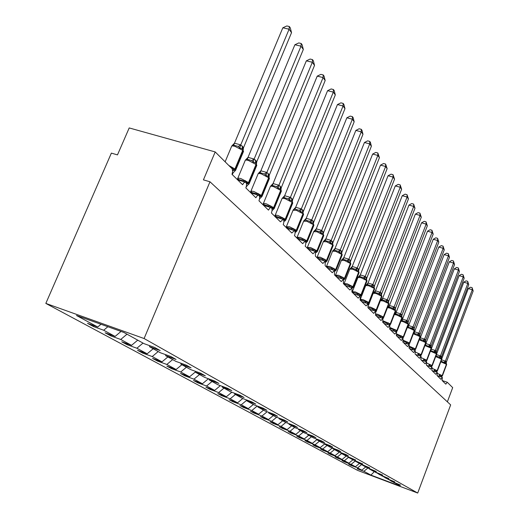 <?xml version="1.0" encoding="UTF-8"?>
<svg xmlns="http://www.w3.org/2000/svg" width="519" height="519" viewBox="0 0 519 519"><rect width="100%" height="100%" fill="white"/><g stroke="black" fill="none" stroke-linecap="round" stroke-linejoin="round"><path stroke-width="0.78" d="M45.828 303.407L111.371 153.118L117.476 154.889L129.205 127.934L215.197 151.931L203.429 179.872L209.974 181.78L144.1 338.531L45.828 303.407L357.572 470.383L417.711 493.05L144.1 338.531M357.364 468.495L361.801 470.162L365.726 466.951M393.661 482.151L400.259 486.16L370.91 475.099L363.89 471.297L357.247 468.793M363.89 471.297L367.945 467.982M215.197 151.931L232.168 168.811L232.687 171.445L232.006 174.332L242.594 184.719L244.047 182.539L245.578 182.163C246.739 183.168 246.823 185.082 245.85 187.917L255.88 197.758L257.281 195.611L258.747 195.222C259.837 196.182 259.909 198.031 258.962 200.782L268.479 210.117L269.835 208.015L271.242 207.613C272.274 208.528 272.326 210.318 271.405 212.991L280.442 221.86L283.108 219.388C284.081 220.257 284.12 221.989 283.225 224.591L291.827 233.031L294.396 230.585C295.317 231.416 295.343 233.096 294.474 235.626L302.661 243.664L305.14 241.251C306.022 242.042 306.035 243.671 305.185 246.142L312.996 253.797L315.39 251.417L315.403 256.165L322.85 263.477L325.173 261.122L325.154 265.734L332.27 272.722L334.521 270.393L334.47 274.875L341.281 281.564L343.461 279.261L343.39 283.627L349.91 290.024L352.018 287.753L351.921 292.002L358.175 298.133L360.218 295.888L360.108 300.034L366.096 305.912L368.088 303.693L367.952 307.735L373.706 313.379L375.639 311.186L375.49 315.124L381.017 320.547L382.892 318.387L382.73 322.228L388.043 327.444L389.866 325.309L389.691 329.059L394.803 334.08L396.581 331.965L396.386 335.637L401.317 340.47L403.042 338.382L402.841 341.969L407.59 346.627L409.27 344.564L409.056 348.067L413.637 352.557L415.278 350.52L415.057 353.952L419.469 358.285L421.071 356.268L420.844 359.628L425.106 363.813L426.67 361.821L426.43 365.11L430.549 369.152L432.074 367.186L431.827 370.41L435.804 374.316L437.296 372.37L437.043 375.529L440.897 379.311L442.35 377.384L442.091 380.479L445.821 384.138L447.242 382.237L452.691 387.622L447.372 401.842M350.987 465.037L350.863 465.355L348.671 464.168L355.444 466.717L359.427 463.454M361.801 470.162L357.604 467.885L350.863 465.355M357.604 467.885L361.808 464.447M344.389 461.469L344.266 461.793L342.002 460.574L348.872 463.149L352.92 459.834M355.444 466.717L351.104 464.362L344.266 461.793M351.104 464.362L355.327 460.904M337.577 457.777L337.447 458.115L335.099 456.85L342.066 459.464L346.27 456.019M348.872 463.149L344.382 460.716L337.447 458.115M344.382 460.716L348.476 457.362M330.519 453.963L330.389 454.307L327.956 453.003L335.034 455.65L339.4 452.068M342.066 459.464L337.421 456.947L330.389 454.307M337.421 456.947L341.593 453.528M323.22 450.005L323.078 450.369L320.567 449.013L327.749 451.699L332.29 447.968M335.034 455.65L330.22 453.042L323.078 450.369M330.22 453.042L334.463 449.564M315.656 445.912L315.507 446.288L312.905 444.88L320.197 447.605L324.745 443.868M327.749 451.699L322.76 449L315.507 446.288M322.76 449L327.074 445.458M307.819 441.663L307.663 442.058L304.964 440.599L312.367 443.362L316.785 439.729M320.197 447.605L315.027 444.809L307.663 442.058M315.027 444.809L319.419 441.195M299.69 437.264L299.528 437.666L296.725 436.155L304.244 438.964L308.74 435.259M312.367 443.362L307.008 440.456L299.528 437.666M307.008 440.456L311.478 436.784M291.25 432.69L291.081 433.112L288.175 431.542L295.811 434.39L300.391 430.614M304.244 438.964L298.685 435.947L291.081 433.112M298.685 435.947L303.232 432.197M282.485 427.941L282.31 428.383L279.287 426.754L287.052 429.641L291.717 425.794M295.811 434.39L290.037 431.257L282.31 428.383M290.037 431.257L294.669 427.435M273.377 423.004L273.195 423.465L270.049 421.772L277.944 424.704L282.699 420.773M287.052 429.641L281.045 426.384L273.195 423.465M281.045 426.384L285.774 422.479M263.905 417.873L263.71 418.353L260.441 416.588L268.466 419.566L273.312 415.557M277.944 424.704L271.69 421.311L263.71 418.353M271.69 421.311L276.64 417.224M254.044 412.527L253.843 413.033L250.43 411.191L258.592 414.214L263.542 410.12M268.466 419.566L261.952 416.037L253.843 413.033M261.952 416.037L267.142 411.749M243.768 406.961L243.56 407.486L240.005 405.566L248.303 408.635L253.35 404.457M258.592 414.214L251.812 410.535L243.56 407.486M251.812 410.535L257.242 406.033M233.057 401.155L232.836 401.7L229.126 399.701L237.572 402.815L242.736 398.534M248.303 408.635L241.231 404.801L232.836 401.7M241.231 404.801L246.531 400.409M221.873 395.089L221.639 395.666L217.772 393.577L226.368 396.743L231.798 392.234M237.572 402.815L230.189 398.813L221.639 395.666M230.189 398.813L235.412 394.479M210.195 388.757L209.948 389.36L205.9 387.18L214.658 390.392L220.367 385.643M226.368 396.743L218.648 392.559L209.948 389.36M218.648 392.559L223.987 388.121M197.986 382.133L197.726 382.769L193.49 380.485L202.404 383.749L208.424 378.734M214.658 390.392L206.581 386.019L197.726 382.769M206.581 386.019L212.037 381.478M185.205 375.198L184.926 375.866L180.489 373.472L189.571 376.794L195.391 371.941M202.404 383.749L193.95 379.168L184.926 375.866M193.95 379.168L199.53 374.517M171.808 367.932L171.517 368.633L166.865 366.129L176.116 369.502L181.871 364.701M189.571 376.794L180.709 371.993L171.517 368.633M180.709 371.993L186.418 367.225M157.763 360.303L157.452 361.049L152.567 358.415L161.999 361.847L167.89 356.923M176.116 369.502L166.82 364.461L157.452 361.049M166.82 364.461L172.665 359.576M143.004 352.297L142.68 353.082L137.548 350.312L147.162 353.802L153.189 348.749M161.999 361.847L152.229 356.553L142.68 353.082M152.229 356.553L158.211 351.538M127.492 343.87L127.142 344.707L121.738 341.794L131.547 345.336L137.73 340.153M147.162 353.802L136.886 348.23L127.142 344.707M136.886 348.23L143.017 343.091M111.157 335.002L110.787 335.884L105.091 332.815L115.101 336.422L121.037 331.427M131.547 345.336L120.726 339.471L110.787 335.884M120.726 339.471L127.012 334.184M393.726 482.527L400.538 485.09L391.774 481.444L387.803 478.881M387.862 479.264L394.777 481.866L385.851 478.148L381.737 475.495M381.809 475.897L388.822 478.531L379.726 474.736L375.471 471.998M375.535 472.413L382.665 475.086L373.382 471.213L369.054 468.806L368.983 468.372M369.054 468.806L376.281 471.512L366.823 467.561L362.333 465.069L362.262 464.622M362.333 465.069L369.677 467.814L360.024 463.778L355.372 461.196L355.294 460.729M355.372 461.196L362.833 463.986L352.972 459.86L348.152 457.181L348.074 456.694M348.152 457.181L355.729 460.009L345.66 455.792L340.659 453.009L340.581 452.51M340.659 453.009L348.359 455.883L345.823 454.462L338.077 451.575L332.874 448.682L332.796 448.163M332.874 448.682L340.704 451.601L338.064 450.122L330.194 447.19L324.79 444.186L324.706 443.641M324.79 444.186L332.75 447.144L330.006 445.613L322.001 442.636L316.376 439.509L316.298 438.938M316.376 439.509L324.472 442.512L321.618 440.916L313.476 437.893L307.624 434.643L307.54 434.046M307.624 434.643L315.863 437.692L312.886 436.031L304.608 432.963L298.509 429.57L298.419 428.954M298.509 429.57L306.891 432.671L303.79 430.939L295.356 427.818L289.005 424.283L288.914 423.634M289.005 424.283L297.536 427.435L294.299 425.625L285.716 422.453L279.086 418.768L278.995 418.087M279.086 418.768L287.773 421.973L284.393 420.079L275.654 416.861L268.725 413.007L268.628 412.294M268.725 413.007L277.574 416.264L274.045 414.285L265.144 411.009L257.898 406.98L257.8 406.241M257.898 406.98L266.909 410.295L263.217 408.226L254.148 404.898L246.564 400.681L246.46 399.896M246.564 400.681L255.75 404.048L251.877 401.881L242.639 398.495L234.692 394.077L234.588 393.253M234.692 394.077L244.053 397.502L239.999 395.231L230.572 391.787L222.242 387.148L222.132 386.285M222.242 387.148L231.785 390.638L227.53 388.251L217.922 384.748L209.163 379.882L209.06 378.967M209.163 379.882L218.908 383.424L214.431 380.92L204.622 377.352L195.423 372.233L195.313 371.273M195.423 372.233L205.362 375.847L200.652 373.206L190.642 369.58L180.956 364.189L180.839 363.17M180.956 364.189L191.102 367.861L186.139 365.084L175.922 361.393L165.704 355.71L165.593 354.626M165.704 355.71L176.071 359.446L170.835 356.521L160.397 352.758L149.608 346.757L160.196 350.565L154.668 347.471L144.003 343.636L123.879 332.445L76.468 315.481L97.741 327.015L101.01 324.258M97.741 327.015L87.529 323.343L93.537 326.581L93.939 325.647M115.101 336.422L103.683 330.233L93.537 326.581M103.683 330.233L107.861 326.711M149.491 345.609L149.608 346.757M417.711 493.05L450.661 404.891L209.974 181.78M370.91 475.099L374.387 471.589M230.78 167.397L231.759 167.086L234.114 170.206L234.912 170.985L235.367 170.673M282.829 27.792L286.832 25.95L289.33 26.514L289.089 29.213L291.529 32.678L243.424 147.909L242.386 146.248L240.686 145.015L289.089 29.213L282.829 27.792L234.478 143.186L240.738 144.898M242.47 152.061L243.521 151.379L242.431 148.856L239.752 147.967L238.299 146.436L233.602 145.145L231.922 145.813L234.478 143.186M232.285 174.598L232.862 173.21L232.428 173.08M232.7 170.829L235.315 169.207L235.801 169.895L232.862 173.21M243.229 149.79L243.424 147.909M239.752 147.967L240.686 145.015M289.33 26.514L290.303 27.909L291.529 32.678M237.825 179.937L237.806 178.523L238.753 179.568L243.346 180.884L245.461 180.716L247.706 183.707L248.445 184.433L248.88 184.115M294.889 44.751L298.775 42.934L301.215 43.499L301.014 46.172L303.323 49.461L256.691 161.922L255.705 160.332L254.089 159.177L301.014 46.172L294.889 44.751L248.024 157.361L254.141 159.061M255.841 165.944L256.808 165.314L255.776 162.895L253.201 162.071L251.786 160.579L247.193 159.294L245.545 159.936L248.024 157.361M245.889 187.956L246.291 186.568M246.519 184.187L248.88 182.74L249.321 183.376L246.454 186.6M244.812 181.942L245.461 180.716M256.496 163.725L256.691 161.922M253.201 162.071L254.089 159.177M301.215 43.499L302.142 44.816L303.323 49.461M258.43 195.131L251.008 192.977L250.956 191.466L251.897 192.497L256.392 193.801L258.449 193.639L261.278 197.188L259.727 198.673M306.34 60.84L310.109 59.049L312.496 59.614L312.334 62.267L314.527 65.388L269.27 175.208L268.044 173.378L266.805 172.6L312.334 62.267L306.34 60.84L260.862 170.803L266.85 172.49M268.518 179.113L269.406 178.53L268.836 176.635L265.955 175.441L264.573 173.982L260.077 172.717L258.462 173.327L260.862 170.803M257.755 194.936L258.449 193.639M269.082 176.947L269.27 175.208M265.955 175.441L266.805 172.6M312.496 59.614L313.372 60.866L314.527 65.388M263.483 205.336L263.444 203.759L264.372 204.778L268.777 206.069L270.782 205.907L273.468 209.3L272.118 210.558M317.219 76.137L320.878 74.373L323.22 74.937L323.084 77.558L325.173 80.529L281.22 187.826L280.059 186.081L278.878 185.354L323.084 77.558L317.219 76.137L273.059 183.577L278.924 185.244M280.552 191.621L281.376 191.083L280.831 189.26L278.067 188.138L276.718 186.717L272.313 185.458L270.73 186.042L273.059 183.577M270.042 207.263L270.782 205.907M280.338 186.379L280.714 189.137L281.026 189.493L281.22 187.826M278.067 188.138L278.878 185.354M323.22 74.937L324.057 76.131L325.173 80.529M275.362 217.091L275.317 215.443L276.238 216.449L280.545 217.727L282.505 217.571L285.054 220.815L284.633 221.256M327.573 90.695L331.135 88.95L333.425 89.515L333.321 92.11L335.306 94.938L292.586 199.834L291.483 198.161L290.355 197.48L333.321 92.11L327.573 90.695L284.652 195.715L290.4 197.369M292.612 203.39L291.879 200.879L289.576 200.211L288.266 198.816L283.951 197.577L282.394 198.135L284.652 195.715M281.726 218.979L282.505 217.571M292.405 201.456L292.586 199.834M289.576 200.211L290.355 197.48M333.425 89.515L334.223 90.65L335.306 94.938M286.67 228.276L286.618 226.569L287.526 227.562L291.756 228.821L293.657 228.671L296.089 231.779L295.655 232.22M337.441 104.566L340.905 102.846L343.15 103.404L343.072 105.973L344.966 108.672L303.407 211.259L302.609 209.929L301.279 209.014L343.072 105.973L337.441 104.566L295.694 207.276L301.325 208.91M303.459 214.723L302.843 212.42L300.54 211.7L299.249 210.344L295.026 209.112L293.501 209.65L295.694 207.276M292.852 230.125L293.657 228.671M302.609 209.929L302.986 212.576L303.407 211.259M300.54 211.7L301.279 209.014M343.15 103.404L343.909 104.488L344.966 108.672M297.413 238.513L297.393 237.17L298.289 238.15L302.428 239.395L304.29 239.246L306.612 242.23L306.158 242.671M346.854 117.8L350.221 116.1L352.427 116.658L352.369 119.201L354.179 121.77L313.723 222.158L312.97 220.88L311.692 220.017L352.369 119.201L346.854 117.8L306.223 218.291L311.737 219.913M313.8 225.531L313.21 223.326L310.985 222.651L309.726 221.321L305.581 220.101L304.082 220.62L306.223 218.291M303.459 240.738L304.29 239.246M313.353 223.481L313.723 222.158M310.985 222.651L311.692 220.017M352.427 116.658L353.147 117.69L354.179 121.77M307.689 248.595L307.67 247.284L308.552 248.251L312.613 249.483L314.436 249.341L316.648 252.208L316.188 252.636M355.839 130.431L359.122 128.757L361.282 129.309L361.243 131.826L362.976 134.278L323.564 232.557L321.631 230.514L361.243 131.826L355.839 130.431L316.266 228.808L321.67 230.41M323.668 235.853L323.019 233.647L320.95 233.102L319.717 231.798L315.656 230.592L314.183 231.091L316.266 228.808M313.573 250.865L314.436 249.341M322.85 231.331L323.227 233.868L323.564 232.557M320.95 233.102L321.631 230.514M361.282 129.309L361.97 130.295L362.976 134.278M317.505 258.228L317.485 256.944L318.361 257.898L322.344 259.117L324.122 258.975L326.237 261.732L325.763 262.166M364.429 142.504L367.627 140.857L369.749 141.408L369.736 143.893L371.383 146.241L332.971 242.49L331.122 240.537L369.736 143.893L364.429 142.504L325.854 238.857L331.161 240.44M333.094 245.708L332.517 243.645L330.467 243.08L329.26 241.809L325.277 240.615L323.83 241.088L325.854 238.857M323.24 260.525L324.122 258.975M332.29 241.309L332.666 243.8L332.971 242.49M330.467 243.08L331.122 240.537M369.749 141.408L370.41 142.349L371.383 146.241M326.892 267.434L326.866 266.182L327.736 267.123L331.641 268.329L333.38 268.193L335.41 270.847L334.995 271.145M372.648 154.059L375.769 152.437L377.845 152.982L377.851 155.441L379.434 157.685L341.969 251.994L340.198 250.126L377.851 155.441L372.648 154.059L335.034 248.458L340.237 250.028M342.112 255.14L341.58 253.181L339.569 252.623L338.388 251.378L334.476 250.197L333.055 250.658L335.034 248.458M332.484 269.763L333.38 268.193M341.32 250.859L341.69 253.298L341.969 251.994M339.569 252.623L340.198 250.126M377.845 152.982L379.434 157.685M335.871 276.251L335.851 275.025L336.708 275.952L340.542 277.146L342.242 277.01L344.188 279.566L343.85 279.78M380.518 165.126L383.567 163.524L385.604 164.069L385.63 166.495L387.142 168.649L350.578 261.089L348.885 259.299L385.63 166.495L380.518 165.126L343.812 257.651L348.924 259.208M350.74 264.165L350.156 262.205L348.281 261.758L347.127 260.532L343.286 259.364L341.891 259.811L343.812 257.651M341.327 278.599L342.242 277.01M349.962 259.993L350.331 262.387L350.578 261.089M348.281 261.758L348.885 259.299M385.604 164.069L387.142 168.649M344.473 284.691L344.454 283.491L345.304 284.412L349.066 285.586L350.734 285.456L352.602 287.922L353.296 287.305M388.063 175.74L391.041 174.157L393.045 174.695L393.084 177.096L394.537 179.165L358.83 269.809L357.208 268.089L393.084 177.096L388.063 175.74L352.226 266.461L357.247 267.999M359.005 272.819L358.441 270.924L356.624 270.509L355.489 269.309L351.72 268.154L350.351 268.583L352.226 266.461M350.351 268.583L350.61 268.258M349.806 287.059L350.734 285.456M358.24 268.745L358.61 271.1L358.83 269.809M356.624 270.509L357.208 268.089M393.045 174.695L394.537 179.165M352.725 292.787L352.706 291.613L353.543 292.521L357.241 293.683L358.876 293.553L360.42 296.064M395.303 185.919L398.216 184.355L400.181 184.894L400.233 187.268L401.628 189.247L366.745 278.165L365.188 276.517L400.233 187.268L395.303 185.919L360.296 274.908L365.227 276.426M366.933 281.116L366.388 279.287L364.63 278.898L363.514 277.717L359.816 276.575L358.46 276.99L360.296 274.908M358.46 276.99L358.746 276.646M357.935 295.168L358.876 293.553M366.18 277.146L366.544 279.449L366.745 278.165M364.63 278.898L365.188 276.517M400.181 184.894L401.628 189.247M360.64 300.559L360.627 299.405L361.451 300.3L365.084 301.455L366.686 301.325L368.166 303.745M402.257 195.695L405.105 194.151L407.039 194.683L407.097 197.032L408.44 198.939L374.342 286.19L372.85 284.607L407.097 197.032L402.257 195.695L368.036 283.017L372.882 284.522M374.024 287.325L372.305 286.949L371.215 285.794L367.575 284.659L366.245 285.061L368.036 283.017M374.543 289.083L374.017 287.318L374.251 288.415L368.782 285.761L365.733 285.521L360.426 299.054M366.245 285.061L366.544 284.71M365.733 302.947L366.686 301.325M374.173 287.481L374.342 286.19M372.305 286.949L372.85 284.607M407.039 194.683L408.44 198.939M368.821 308.584L369.041 307.773L372.623 308.915L374.186 308.786L375.555 311.16M408.94 205.089L411.723 203.565L413.624 204.09L413.701 206.413L414.986 208.249L381.64 293.897L380.2 292.379L413.701 206.413L408.94 205.089L375.477 290.809L380.239 292.288M381.854 296.732L381.342 295.026L379.681 294.675L378.611 293.546L375.036 292.431L373.725 292.813L375.477 290.809M373.725 292.813L374.037 292.45M373.226 310.42L374.186 308.786M381.121 292.943L381.484 295.168L381.64 293.897M379.681 294.675L380.2 292.379M413.624 204.09L414.986 208.249M376.126 315.747L376.346 314.955L379.863 316.084L381.394 315.961L382.99 318.115L382.639 318.303M415.369 214.12L418.093 212.621L419.955 213.147L420.046 215.437L421.285 217.202L388.66 301.305L387.271 299.846L420.046 215.437L415.369 214.12L382.626 298.295L387.31 299.761M388.88 304.089L388.387 302.434L386.772 302.11L385.721 301.001L382.205 299.891L380.92 300.267L382.626 298.295M380.92 300.267L381.231 299.898M380.433 317.596L381.394 315.961M388.16 300.384L388.517 302.571L388.66 301.305M386.772 302.11L387.271 299.846M419.955 213.147L421.285 217.202M383.145 322.643L383.366 321.871L386.824 322.98L388.329 322.857L389.866 324.946L389.464 325.179M421.551 222.82L424.218 221.334L426.054 221.853L426.151 224.124L427.345 225.823L395.407 308.435L394.077 307.034L426.151 224.124L421.551 222.82L389.51 305.496L394.109 306.95M395.647 311.166L395.16 309.564L393.59 309.259L392.559 308.169L389.101 307.073L387.836 307.436L389.51 305.496M387.836 307.436L388.16 307.06M387.362 324.498L388.329 322.857M394.933 307.54L395.283 309.694L395.407 308.435M393.59 309.259L394.077 307.034M426.054 221.853L427.345 225.823M389.905 329.273L390.126 328.521L393.525 329.623L395.004 329.5L396.49 331.524L396.036 331.79M427.513 231.195L430.121 229.735L431.931 230.248L432.035 232.493L433.183 234.127L401.907 315.305L400.629 313.95L432.035 232.493L427.513 231.195L396.133 312.432L400.662 313.865M402.154 317.985L401.687 316.428L400.155 316.142L399.137 315.072L395.744 313.989L394.492 314.345L396.133 312.432M394.492 314.345L394.829 313.956M394.038 331.141L395.004 329.5M401.447 314.436L401.803 316.551L401.907 315.305M400.155 316.142L400.629 313.95M431.931 230.248L433.183 234.127M396.419 335.663L396.639 334.93L399.987 336.014L401.434 335.897L402.867 337.856L402.381 338.167M433.255 239.272L435.811 237.825L437.588 238.338L437.705 240.55L438.815 242.133L408.168 321.916L406.935 320.612L437.705 240.55L433.255 239.272L402.51 319.114L406.967 320.534M401.628 320.268L402.51 319.114M408.421 324.557L407.966 323.045L406.481 322.773L405.482 321.722L402.141 320.651L401.044 320.865M400.46 337.545L401.434 335.897M407.733 321.079L408.083 323.162L408.168 321.916M406.481 322.773L406.935 320.612M437.588 238.338L438.815 242.133M403.101 341.191L406.208 342.183L407.636 342.066L409.017 343.967L408.498 344.311M438.795 247.057L441.306 245.63L443.051 246.136L443.174 248.329L444.245 249.853L414.207 328.293L413.046 326.957L443.174 248.329L438.795 247.057L408.667 325.556L413.046 326.957M407.811 326.678L408.667 325.556M414.467 330.888L414.026 329.416L412.579 329.169L411.593 328.131L407.415 327.171M406.662 343.708L407.636 342.066M413.786 327.483L414.136 329.526L414.207 328.293M412.579 329.169L413.02 327.041M443.051 246.136L444.245 249.853M409.335 347.224L412.216 348.126L413.611 348.015L414.953 349.864L414.409 350.234M444.141 254.576L446.6 253.168L448.319 253.668L448.448 255.835L449.486 257.307L420.033 334.45L418.885 333.237L448.448 255.835L444.141 254.576L414.603 331.771L418.917 333.159M413.773 332.867L414.603 331.771M420.306 337L419.871 335.566L418.457 335.332L417.497 334.314L413.546 333.308M412.637 349.657L413.611 348.015M419.981 335.683L420.033 334.45M418.457 335.332L418.885 333.237M448.319 253.668L449.486 257.307M418.178 355.314L418.009 353.867L419.384 353.757L420.682 355.554L420.118 355.95M449.305 261.836L451.718 260.441L453.411 260.94L453.548 263.081L454.547 264.502L425.658 340.393L424.548 339.218L453.548 263.081L449.305 261.836L420.332 337.772L424.581 339.141M419.845 338.537L420.332 337.772M425.937 342.897L425.515 341.508L424.133 341.281L423.186 340.282L419.443 339.257M418.411 355.392L419.384 353.757M425.269 339.621L425.612 341.606L425.658 340.393M424.133 341.281L424.548 339.218M453.411 260.94L454.547 264.502M423.77 360.861L423.608 359.414L424.957 359.304L426.216 361.049L426.858 360.497M454.294 268.848L456.662 267.473L458.329 267.966L458.472 270.088L459.438 271.456L431.094 346.128L430.05 344.921L458.472 270.088L454.294 268.848L425.865 343.565L430.05 344.921M425.489 344.207L425.865 343.565M431.373 348.599L430.965 347.243L425.126 345.018M423.991 360.932L424.957 359.304M430.718 345.382L431.055 347.334L431.094 346.128M429.615 347.036L430.024 344.999M458.329 267.966L459.438 271.456M429.174 366.219L429.018 364.773L430.348 364.662L431.561 366.362L430.991 366.751M459.114 275.628L461.443 274.272L463.084 274.759L463.233 276.854L464.168 278.184L436.343 351.681L435.337 350.507L463.233 276.854L459.114 275.628L431.218 349.164L435.337 350.507M436.628 354.107L436.232 352.784L430.614 350.597M429.375 366.291L430.348 364.662M435.986 350.948L436.317 352.875L436.343 351.681M434.916 352.589L435.311 350.584M463.084 274.759L464.168 278.184M434.397 371.403L434.247 369.95L435.551 369.846L436.732 371.5L436.161 371.889M463.785 282.187L466.062 280.85L467.684 281.33L467.84 283.406L468.741 284.691L441.455 356.968L440.423 355.982L467.84 283.406L463.785 282.187L436.713 353.724M436.453 354.581L440.423 355.891L439.139 357.007L435.915 355.995M441.714 359.433L441.325 358.142L440.041 357.961L439.139 357.007M434.591 371.468L435.551 369.846M441.079 356.332L441.41 358.227L441.422 357.046M440.041 357.961L440.423 355.982M467.684 281.33L468.741 284.691M439.457 376.418L439.308 374.965L440.592 374.854L441.734 376.47L441.163 376.852M468.3 288.538L470.538 287.215L472.134 287.695L472.296 289.745L473.172 290.984L446.34 362.236L445.367 361.211L472.296 289.745L468.3 288.538L441.773 358.824M441.565 359.823L445.399 361.133M446.632 364.591L446.256 363.332L441.105 361.23L441.39 360.296M439.632 376.476L440.592 374.854M446.003 361.542L446.334 363.41L446.34 362.236M444.997 363.164L445.367 361.211M472.134 287.695L473.172 290.984M228.873 165.503L235.315 169.207L243.054 150.666L242.555 148.979L243.521 151.379L235.561 170.401M232.661 170.297L234.984 168.876L242.723 150.322L234.958 146.352C232.557 145.735 231.403 145.826 231.493 146.624L225.136 161.798M243.203 149.725L242.386 146.248M242.47 148.895L242.055 145.904M238.299 146.436L240.693 144.866M233.602 145.145L234.536 143.179M255.886 163.011L256.808 165.314L249.107 183.836M237.631 179.853L237.592 178.757C237.501 178.043 238.636 177.998 240.991 178.633L248.88 182.74L256.373 164.653L248.536 160.501C246.175 159.884 245.033 159.956 245.104 160.708L237.78 178.302M255.809 162.927L256.062 164.328L248.562 182.422L246.46 183.713M243.547 181.579L243.346 180.884M238.708 180.19L238.753 179.568M256.477 163.68L255.705 160.332M255.776 162.895L255.393 160.008M251.786 160.579L254.096 159.028M247.193 159.294L248.076 157.354M259.597 196.876L261.738 195.572L261.952 196.578M250.761 192.731L250.722 191.68C250.645 190.998 251.773 190.979 254.102 191.608L261.738 195.572L269.011 177.92L261.414 173.91C259.085 173.301 257.949 173.352 258.014 174.066L250.891 191.264M261.278 197.188L262.147 196.156L269.406 178.53L268.544 176.324L268.712 177.608L261.433 195.267L259.526 196.454M256.607 194.599L256.392 193.801M251.825 193.211L251.897 192.497M268.732 176.525L268.342 173.696M268.466 176.246L268.044 173.378M264.573 173.982L266.811 172.457M260.077 172.717L260.921 170.803M271.995 208.943L273.948 207.749L274.155 208.683M263.224 204.966L263.191 203.948C263.133 203.305 264.249 203.299 266.539 203.928L273.948 207.749L281.006 190.512L273.643 186.652C271.346 186.036 270.224 186.068 270.269 186.749L263.347 203.571M273.468 209.3L274.33 208.301L281.376 191.083L280.552 188.961L280.727 190.22L273.662 207.464L271.911 208.573M269.004 206.958L268.777 206.069M264.268 205.569L264.372 204.778M280.474 188.884L280.059 186.081M276.718 186.717L278.878 185.212M272.313 185.458L273.111 183.57M283.77 220.439L285.554 219.336L285.755 220.192M275.076 216.598L275.051 215.619C275.005 215.002 276.108 215.009 278.366 215.644L285.554 219.336L292.411 202.494L285.262 198.758C283.004 198.148 281.888 198.161 281.921 198.809L275.193 215.268M285.054 220.815L285.911 219.842L292.755 203.02L291.976 200.983L292.145 202.209L285.281 219.063L283.672 220.101M280.779 218.7L280.545 217.727M276.102 217.312L276.238 216.449M292.405 201.45L291.749 198.446M291.899 200.905L291.483 198.161M288.266 198.816L290.361 197.343M283.951 197.577L284.71 195.715M294.967 231.39L296.608 230.358L296.79 231.156M286.358 227.666L286.339 226.725L289.628 226.79L296.608 230.358L303.271 213.893L296.33 210.286L293.021 210.292L286.469 226.401M296.089 231.779L296.933 230.832L303.596 214.392L302.849 212.427L303.018 213.627L296.349 230.099L294.844 231.085M291.989 229.865L291.756 228.821M287.357 228.477L287.526 227.562M302.778 212.349L302.356 209.663M299.249 210.344L301.286 208.885M295.026 209.112L295.746 207.276M305.62 241.841L307.138 240.868L307.313 241.607M297.115 238.221L297.095 237.306L300.352 237.41L307.138 240.868L313.625 224.766L306.872 221.269L303.596 221.237L297.218 237.014M306.612 242.23L307.443 241.309L313.924 225.227L313.21 223.332L313.385 224.506L306.891 240.621L305.477 241.562M302.668 240.498L302.428 239.395M298.088 239.116L298.289 238.15M313.346 223.468L312.97 220.88M313.145 223.261L312.723 220.62M309.726 221.321L311.698 219.887M305.581 220.101L306.268 218.291M315.773 251.819L317.187 250.891L317.356 251.579M307.378 248.29L307.365 247.407L310.589 247.544L317.187 250.891L323.506 235.133L316.934 231.753L313.69 231.682L307.469 247.135M316.648 252.208L317.472 251.306L323.785 235.568L323.103 233.738L323.272 234.893L316.953 250.658L315.591 251.566M312.853 250.645L312.613 249.483M308.338 249.23L308.552 248.251M323.032 233.667L322.617 231.085M319.717 231.798L321.637 230.384M315.656 230.592L316.311 228.808M325.445 261.362L326.788 260.467L326.944 261.109M317.18 257.911L317.167 257.054L320.359 257.223L326.788 260.467L332.939 245.046L326.548 241.763L323.337 241.659L317.271 256.801M326.237 261.732L327.054 260.856L333.198 245.448L332.549 243.677L332.718 244.812L326.561 260.246L325.205 261.141M322.578 260.324L322.344 259.117M318.141 258.851L318.361 257.898M332.484 243.612L332.069 241.076M329.26 241.809L331.128 240.414M325.277 240.615L325.906 238.85M334.664 270.49L335.962 269.627L336.117 270.224M326.555 267.103L326.542 266.273L329.701 266.474L335.962 269.627L341.963 254.518L335.735 251.339L332.556 251.196L326.639 266.046M335.41 270.847L336.215 269.99L342.209 254.9L341.58 253.188L341.749 254.297L335.748 269.413L334.301 270.328M331.875 269.575L331.641 268.329M327.515 268.051L327.736 267.123M341.521 253.116L341.106 250.632M338.388 251.378L340.204 250.002M334.476 250.197L335.079 248.458M343.429 279.248L344.746 278.392L344.888 278.943M335.521 275.907L335.521 275.102L338.648 275.329L344.746 278.392L350.597 263.587L344.525 260.499L341.379 260.33L335.605 274.888M344.188 279.566L344.979 278.729L350.831 263.944L350.228 262.283L350.396 263.373L344.538 278.184L343.007 279.125M340.769 278.424L340.542 277.146M336.487 276.854L336.708 275.952M350.169 262.218L349.754 259.779M347.127 260.532L348.891 259.182M343.286 259.364L343.857 257.651M351.746 287.669L353.16 286.786L353.381 287.104L359.09 272.611L358.512 270.996M344.116 284.341L344.116 283.556L347.211 283.815L353.16 286.786L358.876 272.274L352.952 269.27L349.838 269.076L344.194 283.361M358.454 270.937L358.681 272.073L352.965 286.585L351.363 287.545M349.293 286.897L349.066 285.586M345.077 285.288L345.304 284.412M358.415 270.892L358.045 268.544M355.489 269.309L357.208 267.973M351.72 268.154L352.271 266.461M359.738 295.739L361.23 294.831L361.36 295.324M352.362 292.431L352.362 291.665L355.424 291.944L361.23 294.831L366.81 280.61L361.029 277.691L357.948 277.47L352.433 291.483M360.666 295.934L361.438 295.136L367.011 280.922L366.459 279.358L366.622 280.409L361.042 294.643L359.382 295.629M357.461 295.019L357.241 293.683M353.322 293.371L353.543 292.521M366.401 279.3L365.992 276.945M363.514 277.717L365.188 276.4M359.816 276.575L360.342 274.908M367.42 303.485L368.977 302.558L369.1 303.018M360.368 299.262L363.306 299.748L368.977 302.558L374.251 288.415L368.795 302.376L367.089 303.381M365.298 302.811L365.084 301.455M361.224 301.13L361.451 300.3M374.167 287.468L373.803 285.203M373.985 287.279L373.622 285.009M371.215 285.794L372.85 284.496M367.575 284.659L368.081 283.017M374.809 310.926L376.411 309.979L376.528 310.407M368.289 306.69L370.871 307.242L376.411 309.979L381.744 296.284L376.223 293.52L373.206 293.254L368.522 305.25M375.84 311.011L376.593 310.252L381.919 296.563L381.407 295.09L381.569 296.102L376.236 309.804L374.497 310.823M372.824 310.291L372.623 308.915M381.355 295.032L380.946 292.761M378.611 293.546L380.206 292.268M375.036 292.431L375.522 290.802M381.919 318.076L383.56 317.115L383.671 317.518M375.866 313.904L378.143 314.443L383.56 317.115L388.776 303.667L383.385 300.975L380.395 300.689L376.022 311.925M382.99 318.115L383.736 317.369L388.945 303.933L388.446 302.499L388.608 303.498L383.392 316.947L381.621 317.978M380.057 317.479L379.863 316.084M388.394 302.447L387.991 300.209M385.721 301.001L387.278 299.735M382.205 299.891L382.672 298.295M388.763 324.952L390.437 323.973L390.548 324.356M383.139 320.865L390.437 323.973L395.543 310.771L390.269 308.15L387.505 307.644M389.866 324.946L390.599 324.213L395.699 311.024L395.219 309.629L395.381 310.609L390.275 323.811L388.484 324.862M387.018 324.388L386.824 322.98M395.167 309.571L394.771 307.371M392.559 308.169L394.077 306.924M389.101 307.073L389.548 305.496M395.355 331.57L397.061 330.577L397.165 330.934M390.126 327.573L397.061 330.577L402.056 317.615L396.892 315.052L394.349 314.514M396.334 331.888L397.217 330.811L402.206 317.849L401.738 316.486L401.901 317.453L396.905 330.421L395.095 331.485M393.713 331.038L393.525 329.623M401.693 316.434L401.297 314.274M399.137 315.072L400.629 313.846M395.744 313.989L396.172 312.432M401.712 337.947L403.438 336.941L403.535 337.279M396.84 334.041L403.438 336.941L408.33 324.2L403.276 321.702L400.928 321.17M402.867 337.856L403.587 337.162L408.472 324.427L408.025 323.097L408.181 324.044L403.289 336.792L401.466 337.869M400.168 337.447L399.987 336.014M408.025 323.097L407.584 320.924M405.482 321.722L406.935 320.508M402.141 320.651L402.556 319.114M407.843 344.097L409.588 343.078L409.679 343.396M409.017 343.967L409.725 343.286L414.512 330.765L413.643 327.327M403.308 340.282L409.588 343.078L414.383 330.558L409.433 328.112L407.259 327.593M414.032 329.422L414.24 330.402L409.446 342.936L407.61 344.019M406.39 343.617L406.208 342.183M411.593 328.131L413.02 326.938M408.304 327.074L408.706 325.556M413.766 350.027L415.609 349.3M409.536 346.303L415.518 348.995L420.221 336.682L413.358 333.795M414.953 349.864L415.648 349.19L420.345 336.889L419.923 335.624L420.079 336.539L415.382 348.859L413.539 349.949M412.384 349.572L412.216 348.126M419.975 335.676L419.631 333.659M419.923 335.624L419.488 333.509M417.497 334.314L418.885 333.133M414.253 333.269L414.642 331.771M419.482 355.749L421.331 354.996M420.682 355.554L421.37 354.892L425.976 342.793L425.561 341.554M415.537 352.116L421.246 354.711L425.852 342.598L419.242 339.783M425.515 341.508L425.723 342.462L421.11 354.574L419.268 355.677M425.548 341.541L425.139 339.478M423.186 340.282L424.548 339.121M420.001 339.251L420.371 337.765M425.009 361.269L426.897 360.4L431.412 348.496L431.017 347.289L431.166 348.178L424.918 345.57M421.331 357.734L426.774 360.225L431.166 348.178L426.644 360.095L424.801 361.205M430.965 347.243L430.588 345.245M428.688 346.05L430.017 344.901M425.548 345.025L425.904 343.565M430.348 366.615L432.197 365.817M426.923 363.157L432.119 365.558L436.557 353.841L430.4 351.168M431.561 366.362L432.236 365.726L436.667 354.01L436.278 352.836L436.434 353.705L431.996 365.434L430.154 366.544M436.239 352.79L435.856 350.818M434.001 351.623L435.311 350.487M430.906 350.61L431.257 349.164M435.519 371.773L437.361 370.955M436.732 371.5L437.394 370.877L441.747 359.343L441.371 358.188M432.321 368.406L437.29 370.715L441.643 359.18L435.694 356.585M441.332 358.149L441.526 359.051L437.167 370.592L435.331 371.714M441.358 358.175L440.955 356.209M436.09 356.008L436.421 354.659M440.514 376.768L442.363 375.938M437.543 373.479L442.292 375.704L446.567 364.351L440.813 361.821M441.734 376.47L442.389 375.86L446.664 364.507L446.301 363.378L446.45 364.228L442.175 375.587L440.339 376.71M446.262 363.332L445.886 361.425M444.108 362.223L445.367 361.114M442.305 377.365L437.167 375.652M447.196 382.218L442.13 380.524M437.245 372.35L432.035 370.618M432.016 367.167L426.735 365.415M426.612 361.801L421.246 360.03M421.013 356.248L415.57 354.458M415.213 350.5L409.686 348.684M409.199 344.538L403.594 342.702M402.965 338.356L397.275 336.507M396.497 331.939L390.716 330.071M389.775 325.277L383.904 323.389M382.795 318.355L376.826 316.441M375.529 311.153L369.47 309.22M367.971 303.66L361.814 301.708M360.095 295.849L353.835 293.877M351.882 287.708L345.518 285.716M343.312 279.216L336.837 277.198M334.353 270.341L327.774 268.31M324.998 261.063L318.303 259.013M315.195 251.358L308.39 249.282M304.932 241.186L298.003 239.09M294.156 230.514L287.111 228.405M282.849 219.31L275.68 217.182M270.957 207.535L263.658 205.388M245.228 182.059L237.67 179.892M232.363 145.521L231.759 146.073M245.967 159.638L245.344 160.209M258.864 173.028L258.481 173.307M268.719 176.512L269.069 176.914M270.795 185.958L270.464 186.334M282.453 198.031L282.096 198.427M293.572 209.507L293.177 209.942M304.173 220.452L303.738 220.912M314.287 230.897L313.82 231.383M323.94 240.874L323.454 241.387M333.172 250.424L332.666 250.943M342.008 259.565L341.483 260.097M350.474 268.323L349.929 268.861M358.59 276.718L358.032 277.269M374.082 287.383L374.614 288.901L369.171 302.843L368.406 303.621M366.382 284.782L365.811 285.333M360.27 300.196L360.212 299.735M373.855 292.528L373.278 293.079M381.05 299.976L380.466 300.527M383.437 317.836L383.126 318.64M387.965 307.144L387.609 307.378M390.054 324.862L389.879 325.316M426.209 361.049L425.645 361.445"/></g></svg>
